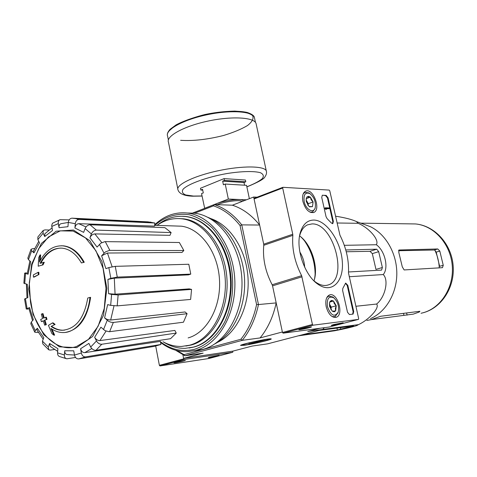 <?xml version="1.0" encoding="UTF-8"?>
<svg xmlns="http://www.w3.org/2000/svg" width="477" height="477" viewBox="0 0 477 477"><rect width="100%" height="100%" fill="white"/><g stroke="black" fill="none" stroke-linecap="round" stroke-linejoin="round"><path stroke-width="0.72" d="M183.585 358.382L182.888 354.805L183.675 358.847L184.301 359.473L232.716 352.27L232.883 351.126L183.585 358.382L203.154 353.153L184.891 355.788L242.233 340.351L260.09 337.931L282.372 331.974L276.189 302.913L258.462 304.547C255.475 318.666 250.061 330.603 242.233 340.351L240.885 339.266L184.039 354.644L176.985 350.601M65.277 332.421C79.003 330.024 87.446 318.338 90.618 297.362L89.932 297.409C88.048 317.694 75.843 333.071 62.851 332.558C58.701 332.475 54.73 331.098 50.95 328.414L53.919 335.182L54.605 335.11L51.951 329.094M89.932 297.409L87.744 298.036C84.232 318.403 75.712 329.154 62.183 330.287C58.307 330.203 54.599 328.921 51.063 326.435L55.111 324.414L53.132 322.881L52.44 322.947L48.445 325.362L51.91 333.614L53.919 335.182M64.502 330.162L62.875 330.215C58.993 330.138 55.29 328.856 51.749 326.369M51.063 326.435L55.111 324.414M54.42 324.473L52.44 322.947M81.406 262.934L84.256 262.255L81.406 262.934C76.159 253.973 69.749 249.054 62.177 248.159C53.025 247.73 45.673 252.798 40.116 263.358L44.278 262.255L43.037 264.866L38.202 266.202L43.037 264.866M40.211 260.531L40.67 254.956L39.985 254.974L39.436 262.022C45.309 250.771 53.114 245.381 62.845 245.852C71.085 246.853 77.995 252.327 83.57 262.278M61.157 245.762L63.53 245.84C71.771 246.842 78.681 252.315 84.256 262.255M39.985 254.974L38.726 257.61L38.202 266.202M42.346 264.89L43.592 262.278M40.927 263.101C45.905 253.681 52.458 248.678 60.597 248.082M38.255 274.525L38.154 272.313L38.84 272.284L38.941 274.496L33.444 277.119L34.135 277.089L38.941 274.496M38.154 272.313L33.354 274.925L33.444 277.119M42.328 313.717L41.35 314.17L42.59 318.57L40.724 319.453L41.392 321.641L43.252 320.771L44.671 325.165L45.649 324.73L44.236 320.329L46.99 319.375L46.323 317.163L43.574 318.129L42.328 313.717L43.019 313.657L44.194 317.849M44.236 320.329L46.99 319.375M46.299 319.435L45.631 317.223M41.392 321.641L43.324 320.997M44.671 325.165L46.341 324.664L44.927 320.27M45.649 324.73L46.341 324.664M66.911 358.793L66.923 358.793C65.188 358.513 64.335 357.237 64.383 354.977L64.729 350.768C64.687 353.052 65.546 354.333 67.311 354.602M64.729 350.768L73.732 350.816L74.484 355.073C75.169 357.69 76.582 358.972 78.717 358.907L154.196 346.385L160.964 344.46L85.58 356.891L78.717 358.907M85.58 356.891C83.445 356.951 82.032 355.663 81.34 353.022L80.577 348.741C81.263 351.358 82.664 352.658 84.793 352.628L160.373 341.383L160.964 344.46M80.577 348.741L88.895 343.386L90.69 347.041C92.031 349.295 93.79 350.386 95.978 350.309L170.551 338.688L176.251 333.065L174.85 330.436L99.931 340.59C97.749 340.632 95.996 339.529 94.661 337.287L96.473 340.954C97.827 343.213 99.598 344.316 101.78 344.251L95.978 350.309M94.661 337.287L100.903 327.18L105.018 330.656L109.215 331.736L183.454 322.213L187.097 313.699L113.335 322.446L109.615 331.7M113.335 322.446L111.111 322.273L108.732 321.379L104.588 317.921L107.009 319.381L110.276 320.061L185.07 311.97L187.097 313.699M104.588 317.921L107.653 304.612L110.664 305.369L117.187 305.87L190.627 299.437L191.557 289.402L118.135 294.923L117.187 305.87M118.135 294.923L111.612 294.416L108.589 293.689L115.07 294.196L189.226 288.883L191.557 289.402M114.295 278.163L107.903 279.397L110.837 278.341L117.27 277.107L190.764 274.102L188.498 274.871L114.295 278.163L115.07 294.196M190.764 274.102L188.803 264.252L115.267 266.351L108.839 267.573L105.918 268.658L101.607 255.809L105.387 251.934L109.454 250.377L183.836 250.514L181.999 252.446L107.438 253.031L112.125 266.726M183.836 250.514L179.346 242.501L104.874 241.636L100.82 243.175L97.07 247.056L89.932 237.755L91.381 233.945C92.508 231.566 94.154 230.29 96.324 230.105L171.112 232.579L169.985 235.322L94.84 233.909L101.798 242.596M171.112 232.579L164.899 227.66L90.01 224.768C87.84 224.941 86.2 226.205 85.085 228.572L83.648 232.365L74.919 227.994L75.277 223.695C75.718 221.024 76.994 219.599 79.11 219.414L154.84 223.015L154.56 226.11L78.729 223.689L86.033 226.939M71.908 218.174L75.169 218.514L71.908 218.174C69.904 218.49 68.7 219.909 68.306 222.425L67.955 226.688L59.053 227.708L58.325 223.612C58.075 221.644 58.647 220.338 60.042 219.688L52.482 223.236L51.695 225.442L52.482 230.516L44.731 236.544L43.085 233.229L43.204 230.474L37.856 236.98L37.868 239.567L39.496 242.882L33.945 252.876L31.667 250.777L31.053 249.256L32.859 248.618L34.582 248.618M31.005 249.37L27.827 258.146L28.459 259.625L30.725 261.736L28.089 274.209L24.655 273.142L26.42 272.826M24.649 273.196L23.856 283.219L27.284 284.334L27.875 297.553L24.56 299.037L26.241 308.929M28.036 309.102L26.259 309.007L29.574 307.564L28.763 308.112L32.561 320.61M29.574 307.564L33.324 319.739L31.255 322.094L30.784 323.698L34.684 332.004M38.363 332.421L34.827 332.26L35.25 330.603L37.337 328.254L36.908 329.929L43.18 339.26M37.337 328.254L43.783 337.668L42.453 341.174L42.823 343.905L48.392 349.486M48.815 349.85L48.249 346.97L49.59 343.458L50.186 346.368L57.681 351.334M49.59 343.458L57.902 348.669L57.556 352.849C57.49 354.822 58.176 356.063 59.619 356.569L66.279 358.668M66.923 358.793L75.539 357.458M48.827 349.856L50.383 350.088L54.473 349.498M28.089 274.209L27.219 273.756L29.878 260.949M33.945 252.876L33.324 251.337L38.744 241.35M43.204 230.474L44.916 229.902L49.018 230.021M44.731 236.544L44.856 233.766L52.017 227.875M60.042 219.688L69.177 219.891M59.053 227.708C58.802 225.722 59.386 224.405 60.806 223.761M154.84 223.015L147.953 221.853L72.14 218.174M74.919 227.994C75.354 225.341 76.624 223.904 78.729 223.689M89.932 237.755C91.041 235.399 92.675 234.118 94.84 233.909M101.607 255.809L107.438 253.031M176.251 333.065L101.78 344.251M299.86 252.029C302.746 256.709 304.356 261.784 304.696 267.257M192.404 213.141L214.322 204.579C224.631 207.99 233.778 214.757 241.761 224.87L259.631 225.049L253.669 197.025L257.109 197.186M194.628 213.201L213.487 205.855C223.451 209.224 232.305 215.789 240.056 225.538L241.761 224.87L258.462 304.547L256.596 304.564C253.663 318.213 248.428 329.78 240.885 339.266M213.487 205.855L214.322 204.579L232.394 205.199L253.669 197.025M244.313 345.288L240.545 345.431C240.342 344.382 268.992 338.187 270.984 338.855C274.007 339.111 253.484 344.054 244.313 345.288M232.883 351.126L252.089 346.087L267.609 343.845L322.828 329.434L307.766 331.479L320.091 328.242M240.056 225.538L256.596 304.564M210.607 218.526C230.337 224.989 246.496 250.02 248.046 278.329C249.686 306.633 236.383 333.632 217.363 342.426M260.09 337.931C267.859 328.391 273.226 316.716 276.189 302.913M184.039 354.644L184.891 355.788L175.614 350.237M259.631 225.049C251.707 215.157 242.626 208.544 232.394 205.199M324.277 327.687L322.828 329.434M157.392 225.102C165.835 218.347 175.113 215.479 185.225 216.51C207.787 218.865 228.364 245.989 230.385 278.467C232.603 310.932 215.646 341.288 193.418 347.095L185.237 348.335C177.611 348.514 170.361 346.397 163.48 341.997M156.987 225.388C164.565 220.076 172.734 217.87 181.51 218.77C203.309 221 223.206 247.241 225.198 278.687C227.374 310.11 211.049 339.558 189.572 345.223L181.522 346.445C175.125 346.588 168.965 345.026 163.051 341.765M175.369 225.991L181.391 226.187C200.596 228.543 217.834 251.826 219.474 279.403C221.28 306.961 207.012 332.779 188.135 337.907M179.09 218.579L183.281 218.8C205.074 221.024 224.953 247.211 226.939 278.586C229.121 309.943 212.802 339.332 191.343 344.99L185.851 346.034M348.538 271.979L381.576 270.101L382.369 267.514L378.69 251.665L376.729 249.203L345.777 249.972M298.179 335.868L334.478 330.799C344.191 328.933 351.621 327.204 356.76 325.606L358.513 324.61C369.431 319.512 380.05 307.534 376.603 304.04C385.154 297.296 389.047 280.136 383.246 274.555C388.993 267.949 384.927 250.64 376.323 244.737L344.311 245.321M383.246 274.555L349.194 276.732M376.603 304.04L355.878 306.276M358.513 324.61L322.774 329.452M376.323 244.737C379.734 240.146 368.983 227.666 358.048 223.29L356.528 221.602C352.092 219.498 345.08 217.691 335.504 216.182M358.048 223.29L337.042 222.997M301.804 334.92L337.382 329.977L353.582 325.976L319.024 330.43M398.814 250.097L399.118 250.002L398.778 252.315L402.302 266.893L404.144 269.946L442.465 267.669L443.252 265.284L439.633 266.309L436.199 252.118L434.952 250.324C437.492 255.827 438.941 261.682 439.287 267.877M398.498 250.723L434.219 250.014L434.952 250.324M443.252 265.284L439.8 251.057L437.767 248.958L399.118 250.002M371.273 319.614L413.261 314.134L419.211 312.03L419.903 311.272L380.64 316.269L371.279 319.614L366.867 320.455M363.057 223.999L370.468 226.718C385.81 234.201 396.822 253.359 396.816 273.446C396.828 293.54 385.821 312.041 370.48 318.618M382.369 267.514L375.965 269.404L372.322 253.627L378.69 251.665M346.26 251.767L369.991 251.296L372.322 253.627M204.687 208.342L201.556 193.608L203.297 192.905L202.57 189.339L200.829 190.043L200.471 188.266L224.083 178.607L224.464 180.419L222.658 181.153L223.409 184.772L225.216 184.044L228.34 199.052L246.436 199.809M204.561 208.342L228.34 199.052M225.216 184.044L246.543 185.326L249.37 198.676M224.083 178.607L245.422 180.026L245.792 181.791L244.003 182.506L244.576 185.207M224.464 180.419L245.792 181.791M200.829 190.043L202.737 190.144M177.79 188.88L168.482 142.283C165.698 136.321 183.585 126.322 207.567 121.176C231.512 115.959 253.949 117.241 256.024 123.358L256.268 124.485M222.658 181.153L244.003 182.506M155.717 346.093L159.384 365.334L160.01 365.942L208.825 358.519M209.946 357.04L219.062 355.299C220.422 355.437 207.769 358.138 208.222 357.613L209.946 357.04M175.619 362.204L185.285 360.368C186.769 360.517 173.491 363.325 173.956 362.764L175.619 362.204M347.518 312.286L349.45 314.552L353.069 314.099L353.725 311.564L347.805 285.312L345.67 283.076L342.802 288.424L342.623 290.493L347.518 312.286M292.759 234.237L292.836 235.352C291.829 248.821 294.756 262.267 301.631 275.688L312.441 324.479L313.067 325.195L358.477 319.387L358.674 318.63L348.484 272.951C349.039 260.18 346.189 247.587 339.946 235.185L329.762 190.806L329.19 190.09L282.986 187.3L282.676 188.01L292.759 234.237L263.703 244.194L254.08 198.945L254.271 198.271L282.778 187.383M313.783 220.058C326.62 220.159 340.989 241.416 342.307 261.521C344.018 281.782 331.676 294.196 317.801 284.137C304.791 275.444 295.597 248.916 300.14 233.187C302.621 224.536 307.17 220.159 313.783 220.058M302.931 201.521C301.971 196.256 302.823 192.821 305.507 191.235C312.924 187.282 321.576 209.844 313.669 212.498C308.977 213.141 305.399 209.481 302.931 201.521M326.208 306.806C325.147 300.713 326.185 296.795 329.321 295.054C337.197 291.375 344.507 314.963 336.196 317.283C331.765 317.819 328.432 314.325 326.208 306.806M331.426 223.057L332.815 223.635L333.375 221.376L328.051 197.776L326.137 195.385L322.279 195.26L321.736 197.46L326.053 216.677L327.133 218.663L331.426 223.057M333.715 324.551L343.136 322.75C344.692 322.929 330.656 326.035 331.235 325.38L333.715 324.551M301.315 328.784L311.32 326.882C313.037 327.085 298.292 330.322 298.888 329.613L301.315 328.784M302.042 276.803L272.558 285.848L282.479 332.481L283.111 333.167L329.309 327.013L358.442 319.399L329.309 327.013M292.836 235.352L263.763 245.285L263.703 244.194M263.763 245.285C262.565 258.522 265.361 271.675 272.158 284.751L272.558 285.848M304.749 241.207C311.332 250.968 314.784 261.742 315.112 273.53M299.496 236.318L299.598 235.906C301.106 230.325 303.724 226.647 307.468 224.864L312.012 223.916C333.477 222.801 348.717 279.218 328.289 284.924C324.372 286.206 320.15 285.264 315.619 282.11L313.687 280.577M300.14 233.187L299.598 235.906C311.034 243.914 318.493 266.196 314.301 279.868L314.003 280.846M300.796 236.854C311.052 246.114 317.396 265.85 314.432 279.385M326.268 209.224L325.69 209.433L325.32 208.723L325.898 208.521L326.477 209.236L326.298 208.532L329.261 208.634L329.1 207.936L325.457 207.805L325.898 208.521M325.69 209.433L326.477 209.236M326.369 208.759L329.261 208.634M325.618 208.509L325.04 208.711L324.885 208.008L325.457 207.805M332.463 223.695L332.803 221.572L327.478 197.979L325.564 195.594L322.625 195.2M352.646 314.17L353.129 311.725L347.214 285.484L345.449 283.201M330.132 301.333L331.64 300.409L333.477 301.011L334.234 303.551L336.231 305.763L335.331 308.47L335.671 310.867L332.332 311.237L329.547 306.455L329.589 302.472L330.132 301.333L333.477 301.011L336.231 305.763L335.671 310.867L334.174 311.815L332.284 311.201M327.437 306.675C326.638 298.656 328.748 295.698 333.781 297.815C337.817 301.631 339.29 306.401 338.211 312.125C334.55 317.527 330.96 315.714 327.437 306.675M326.793 297.6L328.659 296.128L332.898 296.998L334.18 298.119M338.104 312.495L335.015 316.704L332.087 316.549M329.333 303.974L330.805 307.182L330.955 309.776L331.253 307.14L329.339 303.849M331.253 307.14L336.231 305.763M329.804 302.042L333.477 301.011M306.967 196.971L308.506 196.315L310.36 197.132L311.129 199.756L313.097 201.956L312.477 206.642L309.09 206.517L306.317 201.67L306.276 198.36L306.967 196.971L310.36 197.132L313.097 201.956L312.477 206.642L309.531 206.839L309.09 206.517M304.183 201.574C303.378 194.55 305.286 191.903 309.913 193.632C314.206 197.18 315.983 201.807 315.243 207.519C313.848 214.024 305.769 209.791 304.183 201.574M303.199 193.877L304.916 192.344L308.977 192.905L310.217 193.829M315.202 207.728L315.011 208.622L312.471 212.032L309.8 212.086M306.115 200.149L306.926 201.3L306.109 199.863M308.053 205.45L308.291 203.697L306.926 201.3L308.023 205.408M308.291 203.697L313.097 201.956M306.252 198.641L310.36 197.132M154.816 225.317C165.161 216.504 176.651 212.986 189.274 214.757C197.448 217.071 205.098 221.465 212.229 227.94C218.83 235.507 224.184 244.54 228.28 255.046C235.239 276.887 233.867 302.37 224.745 321.844C217.279 335.784 206.589 345.372 194.533 349.271C182.661 352.229 171.452 349.832 160.886 342.087M182.142 216.284C205.289 216.17 227.767 242.429 230.826 275.748C234.124 309.036 216.981 341.067 194.085 347L189.148 347.989M154.679 224.804C164.285 215.741 175.154 211.812 187.288 213.022C211.007 215.592 232.651 244.17 234.72 278.359C236.997 312.53 219.056 344.388 195.659 350.41L187.3 351.686C177.748 351.907 168.84 348.824 160.576 342.438M187.318 213.022L194.509 213.189C218.18 215.741 239.752 244.069 241.821 277.954C244.093 311.827 226.205 343.41 202.862 349.402L194.658 350.667M207.936 217.357C227.398 224.959 242.972 250.234 244.528 278.532C246.15 306.83 233.45 334.001 214.823 343.911M264.419 341.031C257.097 342.993 243.997 345.485 242.71 345.145C239.055 344.782 270.525 337.978 269.183 339.421L264.419 341.031M248.815 344.239L265.301 339.874L248.761 343.971M30.468 301.869L29.288 282.915L32.102 264.574L38.673 248.708L48.38 237.009L60.287 230.844L73.148 231.083L85.526 237.928L95.943 250.801L103.074 268.312L105.972 288.376L104.242 308.518L98.119 326.238L88.424 339.403L76.409 346.57C56.262 353.195 35.065 331.366 30.468 301.869M76.761 347.614L59.339 346.827L43.83 334.836L33.026 314.325L28.745 289.259L31.667 264.139L41.326 243.479L56.125 231.202L73.434 230.027L89.879 240.724L101.947 261.569L106.884 288.358L103.509 315.285L92.627 336.482L76.761 347.614M64.383 354.977L57.556 352.849M81.34 353.022L74.484 355.073M96.473 340.954L90.69 347.041M107.218 320.335L103.509 329.607M111.612 294.416L110.664 305.369M107.903 279.397L108.589 293.689M108.839 267.573L110.837 278.341M99.425 244.373L103.98 253.132M85.085 228.572L91.381 233.945M60.8 223.755L68.306 222.425L75.277 223.695M51.766 226.438L58.325 223.612M37.868 239.567L43.085 233.229M28.459 259.625L31.667 250.777M24.715 283.684L25.514 273.589M27.07 308.464L25.37 298.483M35.25 330.603L31.255 322.094M48.249 346.97L42.453 341.174M74.478 355.043L67.311 354.608M91.781 348.562L84.793 352.628M106.037 331.121L99.931 340.59M114.015 305.852L110.67 320.031M115.267 266.351L117.27 277.107M105.274 241.624L109.847 250.359M90.01 224.768L96.324 230.105M150.959 222.175L75.169 218.514L79.11 219.414M340.411 327.52L340.799 329.267M336.941 327.991L337.382 329.977M409.874 223.868L415.497 223.946C434.028 225.567 450.586 243.908 452.262 265.796C454.092 287.673 440.593 308.494 422.431 312.936M436.199 252.118L439.8 251.057M434.219 250.014L437.767 248.958M403.494 313.359L403.959 315.351M406.601 312.966L407.108 315.124M419.056 311.38L419.211 312.03M369.991 251.296L376.729 249.203M217.154 204.675C225.186 201.413 240.468 199.475 242.072 201.479M214.411 204.585C222.914 200.262 244.618 197.681 243.043 201.109M169.031 130.96L175.47 125.362C182.649 121.468 191.736 118.04 202.731 115.076C214.137 112.644 224.822 111.32 234.779 111.093C243.508 111.588 249.465 113.091 252.649 115.607C253.913 118.564 252.178 121.879 247.462 125.564C241.243 129.231 233.277 132.534 223.576 135.474C207.602 139.511 193.286 141.126 180.634 140.31M168.369 139.952L167.606 136.118C164.815 130.06 182.524 120.013 206.285 114.921C230.015 109.746 252.285 111.147 254.378 117.354L254.623 118.499M202.057 196.071L192.583 196.196C184.128 195.868 179.269 193.781 177.999 189.929C175.417 185.052 193.674 176.019 217.864 170.826C242.018 165.567 264.425 165.811 266.279 170.844L266.476 171.726M202.039 195.969L193.531 196.071L185.744 194.974C182.423 193.573 181.57 191.623 183.186 189.113C188.493 183.758 207.012 177.086 226.933 173.545C241.63 171.213 254.002 170.939 260.412 172.704C263.507 174.212 264.121 176.216 262.249 178.708C259.005 181.367 253.871 184.062 246.853 186.793M232.669 352.282L208.759 358.537M184.301 359.473L160.01 365.942M183.675 358.847L159.384 365.334M313.067 325.195L283.111 333.167M282.676 188.01L254.08 198.945M301.631 275.688L272.158 284.751M312.441 324.479L282.479 332.481M325.612 209.081L326.19 208.878M325.564 195.594L326.137 195.385M327.478 197.979L328.051 197.776M332.803 221.572L333.375 221.376M353.129 311.725L353.725 311.564M347.214 285.484L347.805 285.312M62.183 330.287L62.875 330.215M62.845 245.852L63.53 245.84M185.225 216.51L185.899 216.522M181.51 218.77L183.281 218.8M181.391 226.187L154.631 225.311M26.408 284.113L27.022 297.869M421.024 313.264L422.783 312.858C441.607 308.1 454.998 287.237 453.15 265.677C451.486 244.105 434.827 225.627 415.497 223.946L360.791 223.164M370.468 226.718L356.528 221.602M167.349 134.931C167.165 133.524 168.071 131.652 170.068 129.315L176.138 124.849C182.977 121.2 192.547 117.765 204.836 114.54C221.894 111.004 237.451 110.312 247.128 112.441C251.588 113.937 254.002 115.577 254.378 117.354L255.469 122.398M246.877 186.901C258.522 182.083 264.55 178.69 264.962 176.734C266.434 174.749 266.87 172.787 266.279 170.844L256.024 123.358M232.681 352.282L208.813 358.525M282.861 187.324L254.271 198.271M315.619 282.11L317.801 284.137M326.638 285.341L328.289 284.924M313.234 212.641L313.669 212.498M335.546 317.443L336.196 317.283M329.476 302.901L329.589 302.472M333.781 297.815L332.898 296.998M338.211 312.125L337.913 313.192M328.659 296.128L327.514 296.45M334.437 316.859L333.304 317.163M306.168 198.891L306.276 198.36M309.913 193.632L308.977 192.905M315.243 207.519L315.011 208.622M304.916 192.344L303.783 192.762M312.089 212.17L310.962 212.563M187.288 213.022L194.509 213.189"/></g></svg>
